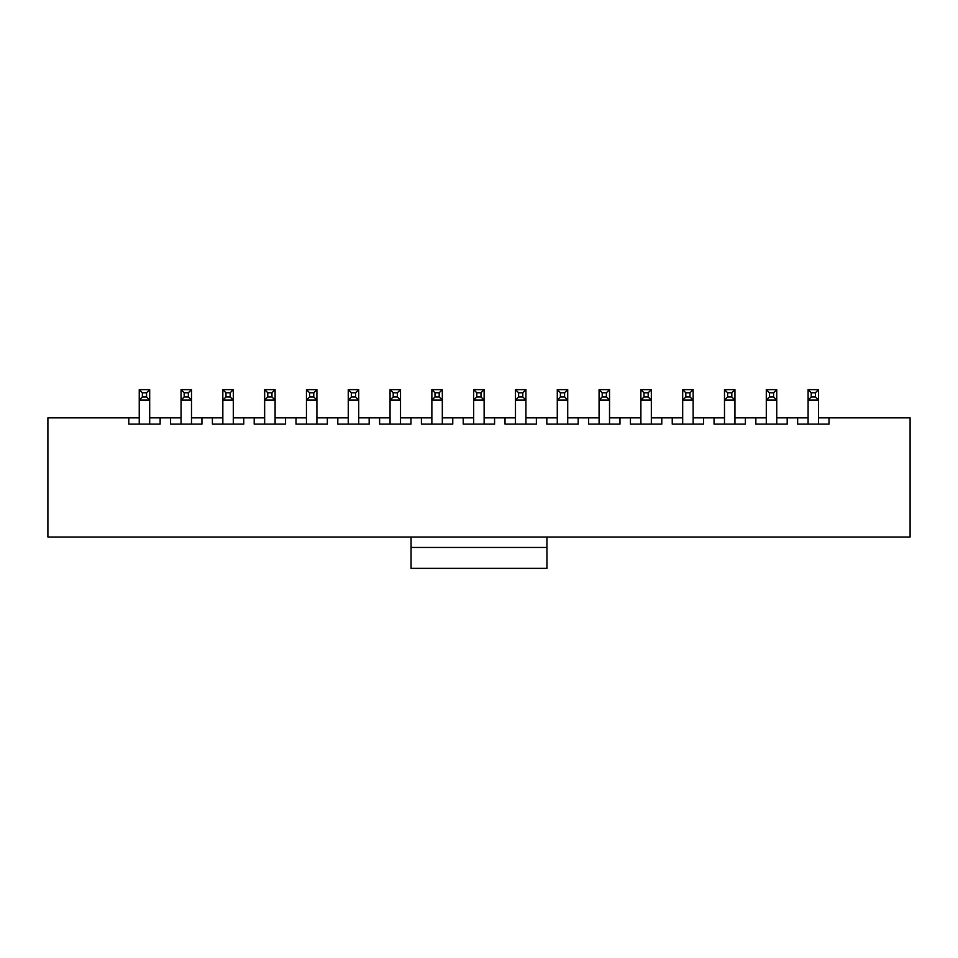 <?xml version="1.0" encoding="UTF-8"?>
<svg xmlns="http://www.w3.org/2000/svg" width="958" height="958" viewBox="0 0 958 958"><rect width="100%" height="100%" fill="white"/><g stroke="black" fill="none" stroke-linecap="round" stroke-linejoin="round"><path stroke-width="1.44" d="M128.791 417.868L47.9 417.868L47.9 537.007L910.1 537.007L910.1 417.868L829.005 417.868L829.005 424.131L797.643 424.131L797.643 417.868L787.201 417.868L787.201 424.131L755.85 424.131L755.85 417.868L745.396 417.868L745.396 424.131L714.045 424.131L714.045 417.868L703.591 417.868L703.591 424.131L672.241 424.131L672.241 417.868L661.786 417.868L661.786 424.131L630.436 424.131L630.436 417.868L619.982 417.868L619.982 424.131L588.631 424.131L588.631 417.868L578.177 417.868L578.177 424.131L546.826 424.131L546.826 417.868L536.372 417.868L536.372 424.131L505.022 424.131L505.022 417.868L494.567 417.868L494.567 424.131L463.217 424.131L463.217 417.868L452.763 417.868L452.763 424.131L421.412 424.131L421.412 417.868L410.97 417.868L410.97 424.131L379.608 424.131L379.608 417.868L369.165 417.868L369.165 424.131L337.803 424.131L337.803 417.868L327.361 417.868L327.361 424.131L296.01 424.131L296.01 417.868L285.556 417.868L285.556 424.131L254.205 424.131L254.205 417.868L243.751 417.868L243.751 424.131L212.401 424.131L212.401 417.868L201.946 417.868L201.946 424.131L170.596 424.131L170.596 417.868L160.142 417.868L160.142 424.131L128.791 424.131L128.791 417.868L139.245 417.868M149.688 417.868L160.142 417.868M170.596 417.868L181.05 417.868M191.492 417.868L201.946 417.868M212.401 417.868L222.843 417.868M233.297 417.868L243.751 417.868M254.205 417.868L264.647 417.868M275.102 417.868L285.556 417.868M296.01 417.868L306.452 417.868M316.906 417.868L327.361 417.868M337.803 417.868L348.257 417.868M358.711 417.868L369.165 417.868M379.608 417.868L390.062 417.868M400.516 417.868L410.97 417.868M421.412 417.868L431.866 417.868M442.321 417.868L452.763 417.868M463.217 417.868L473.671 417.868M484.125 417.868L494.567 417.868M505.022 417.868L515.476 417.868M525.93 417.868L536.372 417.868M546.826 417.868L557.281 417.868M567.723 417.868L578.177 417.868M588.631 417.868L599.085 417.868M609.528 417.868L619.982 417.868M630.436 417.868L640.89 417.868M651.332 417.868L661.786 417.868M672.241 417.868L682.683 417.868M693.137 417.868L703.591 417.868M714.045 417.868L724.487 417.868M734.942 417.868L745.396 417.868M755.85 417.868L766.292 417.868M776.746 417.868L787.201 417.868M797.643 417.868L808.097 417.868M818.551 417.868L829.005 417.868M146.562 396.959L146.562 392.78L142.371 392.78L142.371 396.959L146.562 396.959L149.688 400.097L139.245 400.097L139.245 389.643L149.688 389.643L149.688 424.131M142.371 396.959L139.245 400.097L139.245 424.131M146.562 392.78L149.688 389.643M142.371 392.78L139.245 389.643M188.355 396.959L188.355 392.78L184.176 392.78L184.176 396.959L188.355 396.959L191.492 400.097L181.05 400.097L181.05 389.643L191.492 389.643L191.492 424.131M184.176 396.959L181.05 400.097L181.05 424.131M188.355 392.78L191.492 389.643M184.176 392.78L181.05 389.643M230.159 396.959L230.159 392.78L225.98 392.78L225.98 396.959L230.159 396.959L233.297 400.097L222.843 400.097L222.843 389.643L233.297 389.643L233.297 424.131M225.98 396.959L222.843 400.097L222.843 424.131M230.159 392.78L233.297 389.643M225.98 392.78L222.843 389.643M271.964 396.959L271.964 392.78L267.785 392.78L267.785 396.959L271.964 396.959L275.102 400.097L264.647 400.097L264.647 389.643L275.102 389.643L275.102 424.131M267.785 396.959L264.647 400.097L264.647 424.131M271.964 392.78L275.102 389.643M267.785 392.78L264.647 389.643M313.769 396.959L313.769 392.78L309.59 392.78L309.59 396.959L313.769 396.959L316.906 400.097L306.452 400.097L306.452 389.643L316.906 389.643L316.906 424.131M309.59 396.959L306.452 400.097L306.452 424.131M313.769 392.78L316.906 389.643M309.59 392.78L306.452 389.643M355.574 396.959L355.574 392.78L351.394 392.78L351.394 396.959L355.574 396.959L358.711 400.097L348.257 400.097L348.257 389.643L358.711 389.643L358.711 424.131M351.394 396.959L348.257 400.097L348.257 424.131M355.574 392.78L358.711 389.643M351.394 392.78L348.257 389.643M397.378 396.959L397.378 392.78L393.199 392.78L393.199 396.959L397.378 396.959L400.516 400.097L390.062 400.097L390.062 389.643L400.516 389.643L400.516 424.131M393.199 396.959L390.062 400.097L390.062 424.131M397.378 392.78L400.516 389.643M393.199 392.78L390.062 389.643M439.183 396.959L439.183 392.78L435.004 392.78L435.004 396.959L439.183 396.959L442.321 400.097L431.866 400.097L431.866 389.643L442.321 389.643L442.321 424.131M435.004 396.959L431.866 400.097L431.866 424.131M439.183 392.78L442.321 389.643M435.004 392.78L431.866 389.643M480.988 396.959L480.988 392.78L476.809 392.78L476.809 396.959L480.988 396.959L484.125 400.097L473.671 400.097L473.671 389.643L484.125 389.643L484.125 424.131M476.809 396.959L473.671 400.097L473.671 424.131M480.988 392.78L484.125 389.643M476.809 392.78L473.671 389.643M522.793 396.959L522.793 392.78L518.613 392.78L518.613 396.959L522.793 396.959L525.93 400.097L515.476 400.097L515.476 389.643L525.93 389.643L525.93 424.131M518.613 396.959L515.476 400.097L515.476 424.131M522.793 392.78L525.93 389.643M518.613 392.78L515.476 389.643M564.597 396.959L564.597 392.78L560.418 392.78L560.418 396.959L564.597 396.959L567.723 400.097L557.281 400.097L557.281 389.643L567.723 389.643L567.723 424.131M560.418 396.959L557.281 400.097L557.281 424.131M564.597 392.78L567.723 389.643M560.418 392.78L557.281 389.643M606.402 396.959L606.402 392.78L602.211 392.78L602.211 396.959L606.402 396.959L609.528 400.097L599.085 400.097L599.085 389.643L609.528 389.643L609.528 424.131M602.211 396.959L599.085 400.097L599.085 424.131M606.402 392.78L609.528 389.643M602.211 392.78L599.085 389.643M648.195 396.959L648.195 392.78L644.015 392.78L644.015 396.959L648.195 396.959L651.332 400.097L640.89 400.097L640.89 389.643L651.332 389.643L651.332 424.131M644.015 396.959L640.89 400.097L640.89 424.131M648.195 392.78L651.332 389.643M644.015 392.78L640.89 389.643M690 396.959L690 392.78L685.82 392.78L685.82 396.959L690 396.959L693.137 400.097L682.683 400.097L682.683 389.643L693.137 389.643L693.137 424.131M685.82 396.959L682.683 400.097L682.683 424.131M690 392.78L693.137 389.643M685.82 392.78L682.683 389.643M731.804 396.959L731.804 392.78L727.625 392.78L727.625 396.959L731.804 396.959L734.942 400.097L724.487 400.097L724.487 389.643L734.942 389.643L734.942 424.131M727.625 396.959L724.487 400.097L724.487 424.131M731.804 392.78L734.942 389.643M727.625 392.78L724.487 389.643M773.609 396.959L773.609 392.78L769.43 392.78L769.43 396.959L773.609 396.959L776.746 400.097L766.292 400.097L766.292 389.643L776.746 389.643L776.746 424.131M769.43 396.959L766.292 400.097L766.292 424.131M773.609 392.78L776.746 389.643M769.43 392.78L766.292 389.643M815.414 396.959L815.414 392.78L811.234 392.78L811.234 396.959L815.414 396.959L818.551 400.097L808.097 400.097L808.097 389.643L818.551 389.643L818.551 424.131M811.234 396.959L808.097 400.097L808.097 424.131M815.414 392.78L818.551 389.643M811.234 392.78L808.097 389.643M546.934 537.007L546.934 568.357L411.066 568.357L411.066 537.007M546.934 547.449L411.066 547.449"/></g></svg>
